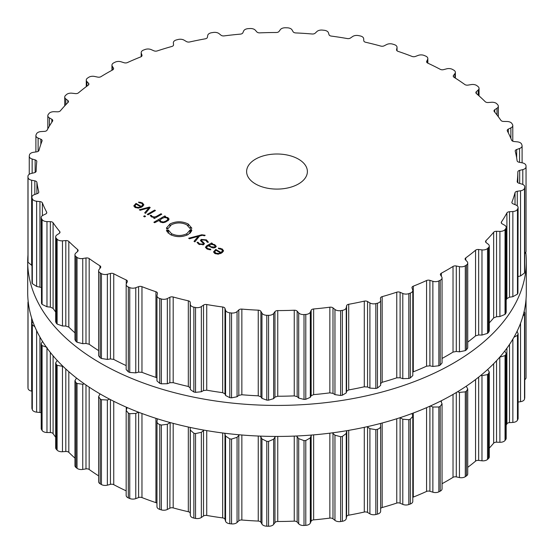 <?xml version="1.0" encoding="UTF-8"?>
<svg xmlns="http://www.w3.org/2000/svg" width="554" height="554" viewBox="0 0 554 554"><rect width="100%" height="100%" fill="white"/><g stroke="black" fill="none" stroke-linecap="round" stroke-linejoin="round"><path stroke-width="0.83" d="M27.7 292.505A249.3 143.929 0 0 0 277 436.441A249.3 143.929 0 0 0 526.3 292.505L526.3 261.495A249.3 143.929 0 0 0 525.815 252.541A249.3 143.929 0 0 1 526.3 261.495A249.3 143.929 0 0 1 277 405.424A249.3 143.929 0 0 1 27.7 261.495A249.3 143.929 0 0 0 277 405.424A249.3 143.929 0 0 0 526.3 261.495L526.3 292.505A249.3 143.929 0 0 1 277 436.441A249.3 143.929 0 0 1 27.7 292.505L27.7 261.495A249.3 143.929 0 0 1 27.956 255.006A249.3 143.929 0 0 0 27.7 261.495L27.7 292.505M412.799 497.326A3.04 1.752 180 0 1 413.284 497.09A240.831 139.04 0 0 0 420.008 494.327A240.831 139.04 0 0 0 426.566 491.433A3.04 1.752 180 0 1 429.904 491.266L432.868 492.194A5.318 3.068 0 0 0 438.865 491.834A249.189 143.867 0 0 0 439.544 491.502A249.189 143.867 0 0 0 440.215 491.163A5.318 3.068 0 0 0 442.05 488.843L442.05 403.831L440.846 400.992M442.05 483.704A240.831 139.04 0 0 0 447.293 480.768A240.831 139.04 0 0 0 453.027 477.34A3.04 1.752 180 0 1 456.288 476.89L459.453 477.555A5.318 3.068 0 0 0 465.291 476.682A249.189 143.867 0 0 0 465.879 476.295A249.189 143.867 0 0 0 466.454 475.907A5.318 3.068 0 0 0 467.728 473.912L467.728 388.95L466.233 386.214M467.728 467.347A240.831 139.04 0 0 0 470.768 465.021A240.831 139.04 0 0 0 475.554 461.136A3.04 1.752 180 0 1 478.663 460.409L481.973 460.796A5.318 3.068 0 0 0 487.513 459.425A249.189 143.867 0 0 0 487.991 458.996A249.189 143.867 0 0 0 488.462 458.56A5.318 3.068 0 0 0 489.272 456.932L489.272 372.018L487.686 369.456M489.272 448.131A240.831 139.04 0 0 0 489.923 447.424A240.831 139.04 0 0 0 493.649 443.172A3.04 1.752 180 0 1 496.536 442.189L499.902 442.286A5.318 3.068 0 0 0 505.033 440.458A249.189 143.867 0 0 0 505.393 439.98A249.189 143.867 0 0 0 505.747 439.509A5.318 3.068 0 0 0 506.183 438.29L506.183 353.41L504.749 351.049M506.183 425.16A240.831 139.04 0 0 0 506.903 423.852A3.04 1.752 180 0 1 509.507 422.626L512.859 422.432A5.318 3.068 0 0 0 517.464 420.181A249.189 143.867 0 0 0 517.692 419.69A249.189 143.867 0 0 0 517.928 419.191A5.318 3.068 0 0 0 518.101 418.409L518.101 333.55L516.986 331.486M518.101 402.052L520.545 401.692A5.318 3.068 0 0 0 524.52 399.074A249.189 143.867 0 0 0 524.617 398.561A249.189 143.867 0 0 0 524.714 398.049A5.318 3.068 0 0 0 524.749 397.717L524.749 312.872L524.146 311.376M524.749 379.698A5.318 3.068 0 0 0 526.044 377.69A5.318 3.068 0 0 0 526.044 377.586L526.044 299.035M27.956 387.108A5.318 3.068 0 0 0 27.956 387.211A5.318 3.068 0 0 0 27.956 387.315A249.189 143.867 0 0 0 27.991 387.835A249.189 143.867 0 0 0 28.025 388.347A5.318 3.068 0 0 0 31.64 391.131L31.903 391.179M32.79 321.452L31.903 323.287L31.903 408.132A5.318 3.068 0 0 0 31.994 408.693A249.189 143.867 0 0 0 32.16 409.198A249.189 143.867 0 0 0 32.326 409.704A5.318 3.068 0 0 0 36.626 412.148L39.943 412.481A3.04 1.752 180 0 1 41.211 412.799M42.513 341.375L41.211 343.612L41.211 428.477A5.318 3.068 0 0 0 41.502 429.482A249.189 143.867 0 0 0 41.799 429.966A249.189 143.867 0 0 0 42.09 430.451A5.318 3.068 0 0 0 46.972 432.501L50.345 432.549A3.04 1.752 180 0 1 53.094 433.657A240.831 139.04 0 0 0 55.67 437.258M57.207 360.432L55.67 362.898L55.67 447.798A5.318 3.068 0 0 0 56.273 449.218A249.189 143.867 0 0 0 56.688 449.675A249.189 143.867 0 0 0 57.11 450.132A5.318 3.068 0 0 0 62.464 451.732L65.808 451.489A3.04 1.752 180 0 1 68.814 452.348A240.831 139.04 0 0 0 73.086 456.427A240.831 139.04 0 0 0 74.949 458.116M76.521 378.057L74.949 380.716L74.949 465.651A5.318 3.068 0 0 0 75.974 467.465A249.189 143.867 0 0 0 76.507 467.881A249.189 143.867 0 0 0 77.034 468.296A5.318 3.068 0 0 0 82.747 469.418L85.988 468.892A3.04 1.752 180 0 1 89.18 469.48A240.831 139.04 0 0 0 94.457 473.144A240.831 139.04 0 0 0 98.626 475.872M100.004 393.866L98.626 396.664L98.626 481.655A5.318 3.068 0 0 0 100.17 483.815A249.189 143.867 0 0 0 100.8 484.182A249.189 143.867 0 0 0 101.43 484.542A5.318 3.068 0 0 0 107.365 485.166L110.44 484.362A3.04 1.752 180 0 1 113.75 484.674A240.831 139.04 0 0 0 119.913 487.839A240.831 139.04 0 0 0 126.167 490.844M127.164 407.543L126.167 410.396L126.167 495.435A5.318 3.068 0 0 0 128.313 497.901A249.189 143.867 0 0 0 129.027 498.205A249.189 143.867 0 0 0 129.747 498.51A5.318 3.068 0 0 0 135.772 498.614L138.604 497.554A3.04 1.752 180 0 1 141.963 497.575A240.831 139.04 0 0 0 148.874 500.179A240.831 139.04 0 0 0 155.93 502.644A3.04 1.752 180 0 1 156.962 503.212M157.004 506.314A5.318 3.068 0 0 0 156.962 506.695A5.318 3.068 0 0 0 159.774 509.403A249.189 143.867 0 0 0 160.563 509.645A249.189 143.867 0 0 0 161.352 509.888A5.318 3.068 0 0 0 167.336 509.465L169.87 508.177A3.04 1.752 180 0 1 173.187 507.914A240.831 139.04 0 0 0 180.694 509.895A240.831 139.04 0 0 0 188.312 511.723A3.04 1.752 180 0 1 190.23 513.309L190.32 515.255A5.318 3.068 0 0 0 193.858 518.073A249.189 143.867 0 0 0 194.696 518.246A249.189 143.867 0 0 0 195.541 518.412A5.318 3.068 0 0 0 201.351 517.484L203.519 515.996A3.04 1.752 180 0 1 206.732 515.442A240.831 139.04 0 0 0 214.668 516.757A240.831 139.04 0 0 0 222.673 517.907A3.04 1.752 180 0 1 224.979 519.313L225.568 521.231A5.318 3.068 0 0 0 229.799 523.717A249.189 143.867 0 0 0 230.672 523.807A249.189 143.867 0 0 0 231.551 523.904A5.318 3.068 0 0 0 237.057 522.484L238.816 520.822A3.04 1.752 180 0 1 241.856 520.005A240.831 139.04 0 0 0 250.034 520.621A240.831 139.04 0 0 0 258.254 521.072A3.04 1.752 180 0 1 260.892 522.263L261.966 524.105A5.318 3.068 0 0 0 266.793 526.196A249.189 143.867 0 0 0 267.686 526.217A249.189 143.867 0 0 0 268.572 526.238A5.318 3.068 0 0 0 273.655 524.361L274.964 522.567A3.04 1.752 180 0 1 277.755 521.494A240.831 139.04 0 0 0 286.002 521.397A240.831 139.04 0 0 0 294.243 521.134A3.04 1.752 180 0 1 297.166 522.09L298.703 523.821A5.318 3.068 0 0 0 304.014 525.469A249.189 143.867 0 0 0 304.901 525.414A249.189 143.867 0 0 0 305.787 525.358A5.318 3.068 0 0 0 310.323 523.066L311.154 521.176A3.04 1.752 180 0 1 313.64 519.874A240.831 139.04 0 0 0 321.77 519.07A240.831 139.04 0 0 0 329.852 518.101A3.04 1.752 180 0 1 332.989 518.793L334.955 520.372A5.318 3.068 0 0 0 340.634 521.549A249.189 143.867 0 0 0 341.493 521.418A249.189 143.867 0 0 0 342.351 521.279A5.318 3.068 0 0 0 346.25 518.627L346.589 516.688A3.04 1.752 180 0 1 348.708 515.185A240.831 139.04 0 0 0 356.541 513.69A240.831 139.04 0 0 0 364.283 512.041A3.04 1.752 180 0 1 367.558 512.45L369.913 513.842A5.318 3.068 0 0 0 375.827 514.521A249.189 143.867 0 0 0 376.651 514.313A249.189 143.867 0 0 0 377.461 514.105A5.318 3.068 0 0 0 380.64 511.3A5.318 3.068 0 0 0 380.633 511.148L380.633 426.331M380.64 508.524A3.04 1.752 180 0 1 382.17 507.533A240.831 139.04 0 0 0 389.531 505.38A240.831 139.04 0 0 0 396.761 503.08A3.04 1.752 180 0 1 400.106 503.205L402.793 504.382A5.318 3.068 0 0 0 408.817 504.542A249.189 143.867 0 0 0 409.572 504.265A249.189 143.867 0 0 0 410.327 503.995A5.318 3.068 0 0 0 412.799 501.398L412.799 416.324L412.051 413.492M440.215 491.163L440.215 406.324A249.189 143.867 180 0 1 439.544 406.664A249.189 143.867 180 0 1 438.865 406.996L432.868 407.031L430.361 405.985M440.215 406.324L442.05 403.831M459.453 477.555L459.453 392.391L457.493 391.789M459.453 392.391L465.291 391.844A249.189 143.867 180 0 0 465.879 391.456A249.189 143.867 180 0 0 466.454 391.069L467.728 388.95M410.327 503.995L410.327 419.156L412.799 416.324M410.327 419.156A249.189 143.867 180 0 1 409.572 419.426A249.189 143.867 180 0 1 408.817 419.703L402.793 419.219L400.03 417.695M377.461 514.105L377.461 429.267C379.656 428.567 380.716 427.466 380.633 425.978L380.473 423.457M481.973 460.796L481.973 375.626L480.817 375.39M481.973 375.626L487.513 374.594A249.189 143.867 180 0 0 487.991 374.158A249.189 143.867 180 0 0 488.462 373.721L489.272 372.018M380.64 511.3L380.633 425.978M377.461 429.267A249.189 143.867 180 0 1 376.651 429.475A249.189 143.867 180 0 1 375.827 429.682L369.913 428.678L367.108 426.712M346.589 516.688L346.776 430.687M499.902 442.286L499.784 357.101M346.589 431.22L346.25 433.457L342.351 436.441A249.189 143.867 180 0 1 341.493 436.58A249.189 143.867 180 0 1 340.634 436.711L334.955 435.209L332.317 432.854M499.902 357.115L505.033 355.62A249.189 143.867 180 0 0 505.393 355.142A249.189 143.867 180 0 0 505.747 354.671L506.183 353.41M311.154 521.176L311.154 435.707L311.611 435.049M311.154 435.707L310.323 437.895L305.787 440.52A249.189 143.867 180 0 1 304.901 440.575A249.189 143.867 180 0 1 304.014 440.631L298.703 438.65L296.459 435.998M513.96 337.234L517.464 335.343A249.189 143.867 180 0 0 517.692 334.851A249.189 143.867 180 0 0 517.928 334.353L518.101 333.55M274.964 522.567L274.964 437.092L275.622 436.434M274.964 437.092L273.655 439.19L268.572 441.399A249.189 143.867 180 0 1 267.686 441.379A249.189 143.867 180 0 1 266.793 441.358L261.966 438.941L260.325 436.116M522.969 315.953L524.52 314.236A249.189 143.867 180 0 0 524.617 313.723A249.189 143.867 180 0 0 524.714 313.211L524.749 312.872M238.816 520.822L238.816 435.354L239.529 434.807M238.816 435.354L237.057 437.321L231.551 439.066A249.189 143.867 180 0 1 230.672 438.969A249.189 143.867 180 0 1 229.799 438.879L225.568 436.067L224.661 433.235M203.519 515.996L203.519 430.52L204.101 430.146M203.519 430.52L201.351 432.321L195.541 433.574A249.189 143.867 180 0 1 194.696 433.408A249.189 143.867 180 0 1 193.858 433.235L190.32 430.091L190.154 427.425M169.87 508.177L170.154 422.55M169.87 422.709L167.336 424.302L161.352 425.05A249.189 143.867 180 0 1 160.563 424.807A249.189 143.867 180 0 1 159.774 424.565C157.675 423.768 156.754 422.633 157.004 421.151L156.962 506.695M157.004 421.151L157.433 418.803M138.445 412.162L135.772 413.45L129.747 413.672A249.189 143.867 180 0 1 129.027 413.367A249.189 143.867 180 0 1 128.313 413.062L126.167 410.396M109.63 399.185L107.365 399.995L101.43 399.704A249.189 143.867 180 0 1 100.8 399.344A249.189 143.867 180 0 1 100.17 398.977L98.626 396.664M84.333 383.846L82.747 384.254L77.034 383.458A249.189 143.867 180 0 1 76.507 383.043A249.189 143.867 180 0 1 75.974 382.627L74.949 380.716M63.121 366.457L57.11 365.294A249.189 143.867 180 0 1 56.688 364.837A249.189 143.867 180 0 1 56.273 364.38L55.67 362.898M42.09 430.451L42.09 345.613L46.972 347.33M42.09 345.613A249.189 143.867 180 0 1 41.799 345.128A249.189 143.867 180 0 1 41.502 344.643L41.211 343.612M32.326 409.704L32.326 324.866L34.86 326.763M32.326 324.866A249.189 143.867 180 0 1 32.16 324.36A249.189 143.867 180 0 1 31.994 323.855L31.903 323.287M28.025 388.347L28.025 303.509L28.6 304.735M28.025 303.509A249.189 143.867 180 0 1 27.991 302.996A249.189 143.867 180 0 1 27.956 302.477L27.956 387.211M28.185 301.459L27.956 302.373M255.512 183.956A30.387 17.548 180 0 1 246.613 171.546A30.387 17.548 180 0 1 277 154.005A30.387 17.548 180 0 1 307.387 171.546A30.387 17.548 180 0 1 288.627 187.758A30.387 17.548 180 0 1 255.512 183.956M439.544 280.594A249.189 143.867 0 0 0 440.215 280.255A5.318 3.068 0 0 0 442.05 277.935A5.318 3.068 0 0 0 441.732 276.889L440.575 275.061A3.04 1.752 180 0 1 440.395 274.459A3.04 1.752 180 0 1 441.358 273.177A240.831 139.04 0 0 0 447.293 269.867A240.831 139.04 0 0 0 453.027 266.439A3.04 1.752 180 0 1 456.288 265.989L459.453 266.654A5.318 3.068 0 0 0 465.291 265.781A249.189 143.867 0 0 0 465.879 265.387A249.189 143.867 0 0 0 466.454 264.999A5.318 3.068 0 0 0 467.728 263.005A5.318 3.068 0 0 0 467.084 261.536L465.471 259.826A3.04 1.752 180 0 1 465.097 258.988A3.04 1.752 180 0 1 465.755 257.901A240.831 139.04 0 0 0 470.768 254.113A240.831 139.04 0 0 0 475.554 250.235A3.04 1.752 180 0 1 478.663 249.508L481.973 249.889A5.318 3.068 0 0 0 487.513 248.524A249.189 143.867 0 0 0 487.991 248.088A249.189 143.867 0 0 0 488.462 247.652A5.318 3.068 0 0 0 489.272 246.031A5.318 3.068 0 0 0 488.192 244.176L486.156 242.624A3.04 1.752 180 0 1 485.539 241.565A3.04 1.752 180 0 1 485.941 240.692A240.831 139.04 0 0 0 489.923 236.516A240.831 139.04 0 0 0 493.649 232.264A3.04 1.752 180 0 1 496.536 231.281L499.902 231.378A5.318 3.068 0 0 0 505.033 229.55A249.189 143.867 0 0 0 505.393 229.079A249.189 143.867 0 0 0 505.747 228.608A5.318 3.068 0 0 0 506.183 227.389A5.318 3.068 0 0 0 504.583 225.194L502.166 223.83A3.04 1.752 180 0 1 501.252 222.576A3.04 1.752 180 0 1 501.453 221.939A240.831 139.04 0 0 0 504.313 217.473A240.831 139.04 0 0 0 506.903 212.944A3.04 1.752 180 0 1 509.507 211.725L512.859 211.531A5.318 3.068 0 0 0 517.464 209.28A249.189 143.867 0 0 0 517.692 208.782A249.189 143.867 0 0 0 517.928 208.283A5.318 3.068 0 0 0 518.101 207.501A5.318 3.068 0 0 0 515.885 205.008L513.149 203.872A3.04 1.752 180 0 1 511.882 202.445A3.04 1.752 180 0 1 511.958 202.065A240.831 139.04 0 0 0 513.627 197.397A240.831 139.04 0 0 0 515.026 192.702A3.04 1.752 180 0 1 517.277 191.268L520.545 190.791A5.318 3.068 0 0 0 524.52 188.166A249.189 143.867 0 0 0 524.617 187.654A249.189 143.867 0 0 0 524.714 187.141A5.318 3.068 0 0 0 524.749 186.809A5.318 3.068 0 0 0 521.854 184.08L518.856 183.194A3.04 1.752 180 0 1 517.201 181.629A3.04 1.752 180 0 1 517.214 181.504A240.831 139.04 0 0 0 517.658 176.747A240.831 139.04 0 0 0 517.831 171.982A3.04 1.752 180 0 1 519.687 170.369L522.796 169.614A5.318 3.068 0 0 0 526.044 166.789A5.318 3.068 0 0 0 526.044 166.685A249.189 143.867 0 0 0 526.009 166.165A249.189 143.867 0 0 0 525.975 165.653A5.318 3.068 0 0 0 522.36 162.869L519.16 162.253A3.04 1.752 180 0 1 517.097 160.722A240.831 139.04 0 0 0 516.314 155.979A240.831 139.04 0 0 0 515.248 151.256A3.04 1.752 180 0 1 515.22 151A3.04 1.752 180 0 1 516.674 149.504L519.548 148.486A5.318 3.068 0 0 0 522.097 145.868A5.318 3.068 0 0 0 522.006 145.307A249.189 143.867 0 0 0 521.84 144.802A249.189 143.867 0 0 0 521.674 144.296A5.318 3.068 0 0 0 517.374 141.852L514.057 141.519A3.04 1.752 180 0 1 511.619 140.183A240.831 139.04 0 0 0 509.625 135.564A240.831 139.04 0 0 0 507.353 130.979A3.04 1.752 180 0 1 507.222 130.467A3.04 1.752 180 0 1 508.302 129.124L510.885 127.87A5.318 3.068 0 0 0 512.789 125.523A5.318 3.068 0 0 0 512.498 124.518A249.189 143.867 0 0 0 512.201 124.034A249.189 143.867 0 0 0 511.91 123.549A5.318 3.068 0 0 0 507.028 121.499L503.655 121.451A3.04 1.752 180 0 1 500.906 120.343A240.831 139.04 0 0 0 497.734 115.945A240.831 139.04 0 0 0 494.306 111.61A3.04 1.752 180 0 1 494.009 110.855A3.04 1.752 180 0 1 494.77 109.699L497 108.238A5.318 3.068 0 0 0 498.33 106.202A5.318 3.068 0 0 0 497.727 104.782A249.189 143.867 0 0 0 497.312 104.325A249.189 143.867 0 0 0 496.89 103.868A5.318 3.068 0 0 0 491.536 102.268L488.192 102.511A3.04 1.752 180 0 1 485.186 101.652A240.831 139.04 0 0 0 480.914 97.573A240.831 139.04 0 0 0 476.405 93.584A3.04 1.752 180 0 1 475.886 92.601A3.04 1.752 180 0 1 476.371 91.645L478.199 90.011A5.318 3.068 0 0 0 479.051 88.349A5.318 3.068 0 0 0 478.026 86.535A249.189 143.867 0 0 0 477.493 86.119A249.189 143.867 0 0 0 476.966 85.704A5.318 3.068 0 0 0 471.253 84.582L468.012 85.108A3.04 1.752 180 0 1 464.82 84.52A240.831 139.04 0 0 0 459.543 80.856A240.831 139.04 0 0 0 454.051 77.297A3.04 1.752 180 0 1 453.248 76.106A3.04 1.752 180 0 1 453.518 75.386L454.903 73.613A5.318 3.068 0 0 0 455.374 72.345A5.318 3.068 0 0 0 453.83 70.185A249.189 143.867 0 0 0 453.2 69.818A249.189 143.867 0 0 0 452.57 69.458A5.318 3.068 0 0 0 446.635 68.835L443.56 69.638A3.04 1.752 180 0 1 440.25 69.326A240.831 139.04 0 0 0 434.087 66.161A240.831 139.04 0 0 0 427.743 63.114A3.04 1.752 180 0 1 426.608 61.743A3.04 1.752 180 0 1 426.719 61.272L427.633 59.396A5.318 3.068 0 0 0 427.833 58.565A5.318 3.068 0 0 0 425.687 56.099A249.189 143.867 0 0 0 424.973 55.795A249.189 143.867 0 0 0 424.253 55.49A5.318 3.068 0 0 0 418.228 55.386L415.396 56.446A3.04 1.752 180 0 1 412.038 56.425A240.831 139.04 0 0 0 405.126 53.821A240.831 139.04 0 0 0 398.07 51.356A3.04 1.752 180 0 1 396.553 49.839A3.04 1.752 180 0 1 396.581 49.618L396.996 47.686A5.318 3.068 0 0 0 397.038 47.305A5.318 3.068 0 0 0 394.226 44.597A249.189 143.867 0 0 0 393.437 44.355A249.189 143.867 0 0 0 392.647 44.112A5.318 3.068 0 0 0 386.664 44.535L384.13 45.823A3.04 1.752 180 0 1 380.813 46.086A240.831 139.04 0 0 0 373.306 44.105A240.831 139.04 0 0 0 365.688 42.277A3.04 1.752 180 0 1 363.77 40.691L363.68 38.745A5.318 3.068 0 0 0 360.142 35.927A249.189 143.867 0 0 0 359.304 35.754A249.189 143.867 0 0 0 358.459 35.588A5.318 3.068 0 0 0 352.649 36.516L350.481 38.004A3.04 1.752 180 0 1 347.268 38.558A240.831 139.04 0 0 0 339.332 37.243A240.831 139.04 0 0 0 331.327 36.093A3.04 1.752 180 0 1 329.021 34.687L328.432 32.769A5.318 3.068 0 0 0 324.201 30.283A249.189 143.867 0 0 0 323.328 30.193A249.189 143.867 0 0 0 322.449 30.096A5.318 3.068 0 0 0 316.943 31.516L315.184 33.178A3.04 1.752 180 0 1 312.144 33.995A240.831 139.04 0 0 0 303.966 33.379A240.831 139.04 0 0 0 295.746 32.928A3.04 1.752 180 0 1 293.108 31.737L292.034 29.895A5.318 3.068 0 0 0 287.207 27.804A249.189 143.867 0 0 0 286.314 27.783A249.189 143.867 0 0 0 285.428 27.762A5.318 3.068 0 0 0 280.345 29.639L279.036 31.433A3.04 1.752 180 0 1 276.245 32.506A240.831 139.04 0 0 0 267.998 32.603A240.831 139.04 0 0 0 259.757 32.866A3.04 1.752 180 0 1 256.834 31.91L255.297 30.179A5.318 3.068 0 0 0 249.986 28.531A249.189 143.867 0 0 0 249.099 28.586A249.189 143.867 0 0 0 248.213 28.642A5.318 3.068 0 0 0 243.677 30.934L242.846 32.825A3.04 1.752 180 0 1 240.36 34.126A240.831 139.04 0 0 0 232.23 34.93A240.831 139.04 0 0 0 224.148 35.899A3.04 1.752 180 0 1 221.011 35.207L219.045 33.628A5.318 3.068 0 0 0 213.366 32.451A249.189 143.867 0 0 0 212.507 32.582A249.189 143.867 0 0 0 211.649 32.721A5.318 3.068 0 0 0 207.75 35.373L207.411 37.312A3.04 1.752 180 0 1 205.292 38.815A240.831 139.04 0 0 0 197.459 40.31A240.831 139.04 0 0 0 189.717 41.959A3.04 1.752 180 0 1 186.442 41.55L184.087 40.158A5.318 3.068 0 0 0 178.173 39.479A249.189 143.867 0 0 0 177.349 39.687A249.189 143.867 0 0 0 176.539 39.895A5.318 3.068 0 0 0 173.36 42.7A5.318 3.068 0 0 0 173.367 42.852L173.541 44.798A3.04 1.752 180 0 1 173.541 44.888A3.04 1.752 180 0 1 171.83 46.467A240.831 139.04 0 0 0 164.469 48.62A240.831 139.04 0 0 0 157.239 50.92A3.04 1.752 180 0 1 153.894 50.795L151.207 49.618A5.318 3.068 0 0 0 145.183 49.458A249.189 143.867 0 0 0 144.428 49.735A249.189 143.867 0 0 0 143.673 50.005A5.318 3.068 0 0 0 141.201 52.602A5.318 3.068 0 0 0 141.305 53.212L141.969 55.116A3.04 1.752 180 0 1 142.032 55.469A3.04 1.752 180 0 1 140.716 56.91A240.831 139.04 0 0 0 133.992 59.673A240.831 139.04 0 0 0 127.434 62.567A3.04 1.752 180 0 1 124.096 62.734L121.132 61.806A5.318 3.068 0 0 0 115.135 62.166A249.189 143.867 0 0 0 114.456 62.498A249.189 143.867 0 0 0 113.785 62.837A5.318 3.068 0 0 0 111.95 65.157A5.318 3.068 0 0 0 112.268 66.21L113.425 68.038A3.04 1.752 180 0 1 113.605 68.641A3.04 1.752 180 0 1 112.642 69.922A240.831 139.04 0 0 0 106.707 73.232A240.831 139.04 0 0 0 100.973 76.66A3.04 1.752 180 0 1 97.712 77.11L94.547 76.445A5.318 3.068 0 0 0 88.709 77.318A249.189 143.867 0 0 0 88.121 77.705A249.189 143.867 0 0 0 87.546 78.093A5.318 3.068 0 0 0 86.272 80.088A5.318 3.068 0 0 0 86.916 81.556L88.529 83.266A3.04 1.752 180 0 1 88.903 84.111A3.04 1.752 180 0 1 88.245 85.198A240.831 139.04 0 0 0 83.232 88.979A240.831 139.04 0 0 0 78.446 92.864A3.04 1.752 180 0 1 75.337 93.591L72.027 93.204A5.318 3.068 0 0 0 66.487 94.575A249.189 143.867 0 0 0 66.009 95.004A249.189 143.867 0 0 0 65.538 95.44A5.318 3.068 0 0 0 64.728 97.068A5.318 3.068 0 0 0 65.808 98.924L67.844 100.475A3.04 1.752 180 0 1 68.461 101.534A3.04 1.752 180 0 1 68.059 102.407A240.831 139.04 0 0 0 64.077 106.576A240.831 139.04 0 0 0 60.351 110.828A3.04 1.752 180 0 1 57.464 111.811L54.098 111.714A5.318 3.068 0 0 0 48.967 113.542A249.189 143.867 0 0 0 48.607 114.02A249.189 143.867 0 0 0 48.253 114.491A5.318 3.068 0 0 0 47.817 115.71A5.318 3.068 0 0 0 49.417 117.905L51.834 119.262A3.04 1.752 180 0 1 52.748 120.523A3.04 1.752 180 0 1 52.547 121.153A240.831 139.04 0 0 0 49.687 125.626A240.831 139.04 0 0 0 47.097 130.148A3.04 1.752 180 0 1 44.493 131.374L41.141 131.568A5.318 3.068 0 0 0 36.536 133.819A249.189 143.867 0 0 0 36.308 134.31A249.189 143.867 0 0 0 36.072 134.809A5.318 3.068 0 0 0 35.899 135.591A5.318 3.068 0 0 0 38.115 138.084L40.851 139.22A3.04 1.752 180 0 1 42.118 140.647A3.04 1.752 180 0 1 42.042 141.035A240.831 139.04 0 0 0 40.373 145.695A240.831 139.04 0 0 0 38.974 150.397A3.04 1.752 180 0 1 36.723 151.831L33.455 152.308A5.318 3.068 0 0 0 29.48 154.926A249.189 143.867 0 0 0 29.383 155.439A249.189 143.867 0 0 0 29.286 155.951A5.318 3.068 0 0 0 29.251 156.283A5.318 3.068 0 0 0 32.146 159.019L35.144 159.905A3.04 1.752 180 0 1 36.799 161.463A3.04 1.752 180 0 1 36.786 161.595A240.831 139.04 0 0 0 36.342 166.352A240.831 139.04 0 0 0 36.169 171.11A3.04 1.752 180 0 1 34.313 172.723L31.204 173.478A5.318 3.068 0 0 0 27.956 176.31A5.318 3.068 0 0 0 27.956 176.414A249.189 143.867 0 0 0 27.991 176.927A249.189 143.867 0 0 0 28.025 177.439A5.318 3.068 0 0 0 31.64 180.223L34.84 180.846A3.04 1.752 180 0 1 36.903 182.37A240.831 139.04 0 0 0 37.686 187.113A240.831 139.04 0 0 0 38.752 191.843A3.04 1.752 180 0 1 38.78 192.099A3.04 1.752 180 0 1 37.326 193.595L34.452 194.606A5.318 3.068 0 0 0 31.903 197.231A5.318 3.068 0 0 0 31.994 197.792A249.189 143.867 0 0 0 32.16 198.297A249.189 143.867 0 0 0 32.326 198.803A5.318 3.068 0 0 0 36.626 201.241L39.943 201.58A3.04 1.752 180 0 1 42.381 202.909A240.831 139.04 0 0 0 44.375 207.535A240.831 139.04 0 0 0 46.647 212.113A3.04 1.752 180 0 1 46.778 212.625A3.04 1.752 180 0 1 45.698 213.969L43.115 215.222A5.318 3.068 0 0 0 41.211 217.577A5.318 3.068 0 0 0 41.502 218.581A249.189 143.867 0 0 0 41.799 219.065A249.189 143.867 0 0 0 42.09 219.55A5.318 3.068 0 0 0 46.972 221.593L50.345 221.642A3.04 1.752 180 0 1 53.094 222.75A240.831 139.04 0 0 0 56.266 227.147A240.831 139.04 0 0 0 59.694 231.482A3.04 1.752 180 0 1 59.991 232.237A3.04 1.752 180 0 1 59.23 233.4L57 234.861A5.318 3.068 0 0 0 55.67 236.89A5.318 3.068 0 0 0 56.273 238.317A249.189 143.867 0 0 0 56.688 238.774A249.189 143.867 0 0 0 57.11 239.224A5.318 3.068 0 0 0 62.464 240.831L65.808 240.588A3.04 1.752 180 0 1 68.814 241.447A240.831 139.04 0 0 0 73.086 245.526A240.831 139.04 0 0 0 77.595 249.515A3.04 1.752 180 0 1 78.114 250.498A3.04 1.752 180 0 1 77.629 251.447L75.801 253.081A5.318 3.068 0 0 0 74.949 254.75A5.318 3.068 0 0 0 75.974 256.564A249.189 143.867 0 0 0 76.507 256.98A249.189 143.867 0 0 0 77.034 257.395A5.318 3.068 0 0 0 82.747 258.517L85.988 257.991A3.04 1.752 180 0 1 89.18 258.579A240.831 139.04 0 0 0 94.457 262.243A240.831 139.04 0 0 0 99.949 265.802A3.04 1.752 180 0 1 100.752 266.986A3.04 1.752 180 0 1 100.482 267.714L99.097 269.486A5.318 3.068 0 0 0 98.626 270.747A5.318 3.068 0 0 0 100.17 272.914A249.189 143.867 0 0 0 100.8 273.274A249.189 143.867 0 0 0 101.43 273.641A5.318 3.068 0 0 0 107.365 274.258L110.44 273.461A3.04 1.752 180 0 1 113.75 273.766A240.831 139.04 0 0 0 119.913 276.938A240.831 139.04 0 0 0 126.257 279.985A3.04 1.752 180 0 1 127.392 281.349A3.04 1.752 180 0 1 127.282 281.827L126.367 283.703A5.318 3.068 0 0 0 126.167 284.534A5.318 3.068 0 0 0 128.313 286.993A249.189 143.867 0 0 0 129.027 287.304A249.189 143.867 0 0 0 129.747 287.609A5.318 3.068 0 0 0 135.772 287.706L138.604 286.653A3.04 1.752 180 0 1 141.963 286.674A240.831 139.04 0 0 0 148.874 289.278A240.831 139.04 0 0 0 155.93 291.743A3.04 1.752 180 0 1 157.447 293.26A3.04 1.752 180 0 1 157.419 293.475L157.004 295.407A5.318 3.068 0 0 0 156.962 295.794A5.318 3.068 0 0 0 159.774 298.502A249.189 143.867 0 0 0 160.563 298.744A249.189 143.867 0 0 0 161.352 298.98A5.318 3.068 0 0 0 167.336 298.564L169.87 297.276A3.04 1.752 180 0 1 173.187 297.006A240.831 139.04 0 0 0 180.694 298.987A240.831 139.04 0 0 0 188.312 300.815A3.04 1.752 180 0 1 190.23 302.408L190.32 304.354A5.318 3.068 0 0 0 193.858 307.172A249.189 143.867 0 0 0 194.696 307.338A249.189 143.867 0 0 0 195.541 307.512A5.318 3.068 0 0 0 201.351 306.584L203.519 305.088A3.04 1.752 180 0 1 206.732 304.541A240.831 139.04 0 0 0 214.668 305.85A240.831 139.04 0 0 0 222.673 307.006A3.04 1.752 180 0 1 224.979 308.412L225.568 310.33A5.318 3.068 0 0 0 229.799 312.809A249.189 143.867 0 0 0 230.672 312.906A249.189 143.867 0 0 0 231.551 313.003A5.318 3.068 0 0 0 237.057 311.583L238.816 309.921A3.04 1.752 180 0 1 241.856 309.097A240.831 139.04 0 0 0 250.034 309.714A240.831 139.04 0 0 0 258.254 310.171A3.04 1.752 180 0 1 260.892 311.355L261.966 313.204A5.318 3.068 0 0 0 266.793 315.295A249.189 143.867 0 0 0 267.686 315.316A249.189 143.867 0 0 0 268.572 315.33A5.318 3.068 0 0 0 273.655 313.453L274.964 311.66A3.04 1.752 180 0 1 277.755 310.586A240.831 139.04 0 0 0 286.002 310.489A240.831 139.04 0 0 0 294.243 310.233A3.04 1.752 180 0 1 297.166 311.182L298.703 312.913A5.318 3.068 0 0 0 304.014 314.568A249.189 143.867 0 0 0 304.901 314.513A249.189 143.867 0 0 0 305.787 314.45A5.318 3.068 0 0 0 310.323 312.158L311.154 310.275A3.04 1.752 180 0 1 313.64 308.973A240.831 139.04 0 0 0 321.77 308.163A240.831 139.04 0 0 0 329.852 307.2A3.04 1.752 180 0 1 332.989 307.886L334.955 309.471A5.318 3.068 0 0 0 340.634 310.642A249.189 143.867 0 0 0 341.493 310.51A249.189 143.867 0 0 0 342.351 310.378A5.318 3.068 0 0 0 346.25 307.719L346.589 305.78A3.04 1.752 180 0 1 348.708 304.284A240.831 139.04 0 0 0 356.541 302.789A240.831 139.04 0 0 0 364.283 301.134A3.04 1.752 180 0 1 367.558 301.549L369.913 302.941A5.318 3.068 0 0 0 375.827 303.613A249.189 143.867 0 0 0 376.651 303.412A249.189 143.867 0 0 0 377.461 303.204A5.318 3.068 0 0 0 380.64 300.393A5.318 3.068 0 0 0 380.633 300.24L380.459 298.294A3.04 1.752 180 0 1 380.459 298.211A3.04 1.752 180 0 1 382.17 296.632A240.831 139.04 0 0 0 389.531 294.479A240.831 139.04 0 0 0 396.761 292.18A3.04 1.752 180 0 1 400.106 292.304L402.793 293.475A5.318 3.068 0 0 0 408.817 293.634A249.189 143.867 0 0 0 409.572 293.364A249.189 143.867 0 0 0 410.327 293.087A5.318 3.068 0 0 0 412.799 290.497A5.318 3.068 0 0 0 412.695 289.887L412.031 287.976A3.04 1.752 180 0 1 411.968 287.63A3.04 1.752 180 0 1 413.284 286.183A240.831 139.04 0 0 0 420.008 283.419A240.831 139.04 0 0 0 426.566 280.525A3.04 1.752 180 0 1 429.904 280.359L432.868 281.293A5.318 3.068 0 0 0 438.865 280.926A249.189 143.867 0 0 0 439.544 280.594M133.833 206.012L135.093 207.438L138.285 208.138L141.872 206.974L143.888 204.876L142.489 202.951L138.659 202.051L138.784 202.66L141.741 203.332L142.814 204.814L141.249 206.42L136.062 203.429L133.819 205.818M142.828 206.344L142.828 204.661L142.814 206.351M145.536 213.366L150.21 207.515L149.435 207.071L139.303 209.765L140.176 210.271L148.901 207.826L144.67 212.861L145.536 213.366M147.26 214.356L148.05 214.814L155.445 210.541L154.656 210.084L147.26 214.356M143.631 216.344L144.608 216.905L145.577 216.351L144.601 215.783L143.631 216.344M152.198 216.517L151.367 215.368L150.231 215.361L151.318 216.808L154.58 217.452L153.597 218.02L154.386 218.477L161.789 214.204L160.999 213.747L156.436 216.379L154.351 216.981L152.198 216.517L152.198 217.203M159.137 220.838L159.137 220.118L160.307 222.002L162.779 222.68L164.967 222.306L168.423 220.312L169.081 219.045L167.897 217.618L164.635 216.939L165.584 216.392L164.794 215.935L153.86 222.251L154.649 222.708L159.081 220.499M166.782 228.92L166.92 228.179L166.38 228.13L169.988 223.941C176.061 221.074 182.134 221.088 188.187 223.989L191.878 228.248L191.345 228.283L191.116 227.549L190.257 227.666L190.458 228.352L189.918 228.393L186.795 224.792C181.67 222.341 176.532 222.327 171.394 224.751L168.354 228.296L167.807 228.255L167.675 228.941L166.782 228.92M171.463 233.643C176.588 236.094 181.726 236.108 186.871 233.684L189.918 230.139L190.451 230.187L190.583 229.494L191.469 229.515L191.338 230.256L191.878 230.305L188.277 234.501C182.197 237.361 176.13 237.347 170.064 234.453L166.38 230.194L166.913 230.152L167.135 230.893L168 230.769L167.8 230.083L168.333 230.042L171.463 233.643L171.463 235.152M204.841 235.194L201.732 234.778L188.651 238.255L189.523 238.76L198.249 236.316L194.018 241.357L194.883 241.856L199.558 236.011L202.369 235.284L204.481 235.782L205.167 235.381L204.841 235.194L204.841 235.568M206.455 239.882L201.268 239.425L200.416 240.45L203.415 243.518L202.889 244.155L199.558 243.878L198.097 242.306L197.044 242.306L198.879 244.272L203.664 244.605L204.468 243.594L201.497 240.519L202.037 239.868L205.79 240.298L207.334 242.237L208.415 242.237L206.455 239.882L206.455 240.741M216.289 246.412L214.758 244.681L211.656 243.843L212.39 243.421L211.6 242.964L206.531 245.886L205.437 247.326L207.009 248.961L210.776 249.826L210.693 249.21L207.695 248.559L206.517 247.306L207.404 246.301L208.228 245.817L213.124 247.998L215.388 247.486L216.289 246.378M213.574 252.042L214.827 253.476L218.02 254.175L221.614 253.012L223.622 250.914L222.23 248.988L218.401 248.088L218.525 248.698L221.475 249.369L222.556 250.851L220.991 252.465L215.797 249.459L213.56 251.855M222.569 250.699L222.556 252.389L222.569 250.699M442.05 277.935L442.05 362.953L440.215 365.093A249.189 143.867 180 0 1 439.544 365.432A249.189 143.867 180 0 1 438.865 365.765L438.865 280.926M412.799 372.066L413.284 371.838A240.831 139.04 180 0 0 420.008 369.075A240.831 139.04 180 0 0 426.566 366.18L429.904 365.834L432.868 366.457L438.865 365.765M467.728 263.005L467.728 347.967L466.454 349.837A249.189 143.867 180 0 1 465.879 350.225A249.189 143.867 180 0 1 465.291 350.62L459.453 351.818L456.288 351.458L453.027 352.095A240.831 139.04 180 0 1 447.293 355.516A240.831 139.04 180 0 1 442.05 358.452M380.459 383.77L382.17 382.281A240.831 139.04 180 0 0 389.531 380.127A240.831 139.04 180 0 0 396.761 377.828L400.106 377.773L402.793 378.645L408.817 378.472A249.189 143.867 180 0 0 409.572 378.202A249.189 143.867 180 0 0 410.327 377.925L412.799 375.57L412.799 290.497M489.272 246.031L489.272 330.946L488.462 332.49A249.189 143.867 180 0 1 487.991 332.926A249.189 143.867 180 0 1 487.513 333.363L481.973 335.059L478.663 334.976L475.554 335.883A240.831 139.04 180 0 1 470.768 339.768A240.831 139.04 180 0 1 467.728 342.095M156.962 295.794L156.962 380.903L159.774 383.34A249.189 143.867 180 0 0 160.563 383.583A249.189 143.867 180 0 0 161.352 383.818L167.336 383.728L169.87 382.745L173.187 382.662A240.831 139.04 180 0 0 180.694 384.642A240.831 139.04 180 0 0 188.312 386.47L190.23 387.876L190.32 389.517L193.858 392.01A249.189 143.867 180 0 0 194.696 392.177A249.189 143.867 180 0 0 195.541 392.35L201.351 391.747L203.519 390.563L206.732 390.189A240.831 139.04 180 0 0 214.668 391.505A240.831 139.04 180 0 0 222.673 392.661L224.979 393.88L225.568 395.494L229.799 397.647A249.189 143.867 180 0 0 230.672 397.744A249.189 143.867 180 0 0 231.551 397.841L237.057 396.747L238.816 395.39L241.856 394.753A240.831 139.04 180 0 0 250.034 395.369A240.831 139.04 180 0 0 258.254 395.819L260.892 396.83L261.966 398.368L266.793 400.133A249.189 143.867 180 0 0 267.686 400.154A249.189 143.867 180 0 0 268.572 400.168L273.655 398.624L274.964 397.135L277.755 396.242A240.831 139.04 180 0 0 286.002 396.145A240.831 139.04 180 0 0 294.243 395.888L297.166 396.65L298.703 398.084L304.014 399.406A249.189 143.867 180 0 0 304.901 399.351A249.189 143.867 180 0 0 305.787 399.289L310.323 397.329L311.154 395.743L313.64 394.621A240.831 139.04 180 0 0 321.77 393.818A240.831 139.04 180 0 0 329.852 392.855L332.989 393.361L334.955 394.635L340.634 395.48A249.189 143.867 180 0 0 341.493 395.348A249.189 143.867 180 0 0 342.351 395.217L346.25 392.89L346.589 391.256L348.708 389.933A240.831 139.04 180 0 0 356.541 388.437A240.831 139.04 180 0 0 364.283 386.789L367.558 387.017L369.913 388.105L375.827 388.451A249.189 143.867 180 0 0 376.651 388.25A249.189 143.867 180 0 0 377.461 388.042L380.633 385.404L380.633 300.545M380.64 300.393L380.633 385.404M506.183 227.389L506.183 312.269L505.747 313.446A249.189 143.867 180 0 1 505.393 313.917A249.189 143.867 180 0 1 505.033 314.388L499.902 316.542L496.536 316.75L493.649 317.92A240.831 139.04 180 0 1 489.923 322.172A240.831 139.04 180 0 1 489.272 322.878M518.101 207.501L517.928 293.121A249.189 143.867 180 0 1 517.692 293.62A249.189 143.867 180 0 1 517.464 294.119L512.859 296.695L509.507 297.193L506.903 298.599A240.831 139.04 180 0 1 506.183 299.908M518.101 276.543L520.545 275.954L524.52 273.004L524.52 188.166M524.749 186.809L524.714 271.979A249.189 143.867 180 0 1 524.617 272.492A249.189 143.867 180 0 1 524.52 273.004M524.749 253.774L526.044 251.627L526.044 166.893M126.167 284.534L126.167 369.573L128.313 371.831A249.189 143.867 180 0 0 129.027 372.143A249.189 143.867 180 0 0 129.747 372.447L135.772 372.877L138.604 372.122L141.963 372.33A240.831 139.04 180 0 0 148.874 374.933A240.831 139.04 180 0 0 155.93 377.399L156.962 377.932M126.167 365.592A240.831 139.04 180 0 1 119.913 362.593A240.831 139.04 180 0 1 113.75 359.421L113.75 273.766M98.626 270.747L98.626 355.737L100.17 357.752A249.189 143.867 180 0 0 100.8 358.113A249.189 143.867 180 0 0 101.43 358.48L107.365 359.428L110.44 358.93L113.75 359.421M98.626 350.62A240.831 139.04 180 0 1 94.457 347.898A240.831 139.04 180 0 1 89.18 344.235L89.18 258.579M74.949 254.75L74.949 339.685L75.974 341.402A249.189 143.867 180 0 0 76.507 341.818A249.189 143.867 180 0 0 77.034 342.227L82.747 343.681L85.988 343.459L89.18 344.235M74.949 332.864A240.831 139.04 180 0 1 73.086 331.174A240.831 139.04 180 0 1 68.814 327.095L68.814 241.447M55.67 236.89L55.67 321.791L56.273 323.155A249.189 143.867 180 0 0 56.688 323.612A249.189 143.867 180 0 0 57.11 324.062L62.464 325.994L65.808 326.057L68.814 327.095M55.67 312.006A240.831 139.04 180 0 1 53.094 308.405L53.094 222.75M41.211 217.577L41.502 303.419A249.189 143.867 180 0 0 41.799 303.904A249.189 143.867 180 0 0 42.09 304.388L46.972 306.764L50.345 307.117L53.094 308.405M31.903 197.231L31.994 282.63A249.189 143.867 180 0 0 32.16 283.136A249.189 143.867 180 0 0 32.326 283.641L36.626 286.411L41.211 287.471M27.956 261.045L27.956 261.253A249.189 143.867 180 0 0 27.991 261.765A249.189 143.867 180 0 0 28.025 262.277L31.903 265.47M141.249 207.314L141.249 206.42M136.062 204.343L136.062 203.429M149.435 208.484L149.435 207.071M148.901 209.156L148.901 207.826M154.656 210.998L154.656 210.084M144.601 216.905L144.601 215.783M151.367 216.836L151.367 215.368M154.58 218.366L154.58 217.452M160.999 214.661L160.999 213.747M164.635 217.466L164.635 216.939M164.794 216.849L164.794 215.935M166.92 228.927L166.92 228.179M190.257 228.366L190.257 227.666M168.333 233.22L168.333 230.042M168 232.909L168 230.769M167.135 231.87L167.135 230.893M166.913 231.51L166.913 230.152M191.338 231.641L191.338 230.256M190.583 232.673L190.583 229.494M190.451 232.819L190.451 230.187M189.918 233.331L189.918 230.139M198.249 237.645L198.249 236.316M198.097 243.739L198.097 242.306M211.656 244.335L211.656 243.843M211.6 244.328L211.6 242.964M210.693 249.833L210.693 249.21M220.991 253.344L220.991 252.465M215.797 250.38L215.797 249.459M135.086 205.202L136.222 204.246L140.626 206.787L138.964 207.445L135.785 207.044L135.086 205.202L134.885 207.314M140.626 207.591L140.626 206.787M160.12 219.966L161.886 218.532L164.379 217.514L167.093 217.957L167.862 219.523L166.096 220.963L163.61 221.981L160.889 221.538L160.12 219.966L159.995 221.808M168 220.672L168 219.045L167.862 220.776M211.185 247.493L211.185 246.8L208.858 245.457L211.642 244.335L214.073 245.076L215.222 246.267L214.578 247.036L211.185 246.8L211.185 247.493M208.858 246.184L208.858 245.457M214.827 251.246L215.963 250.283L220.367 252.825L218.705 253.483L215.527 253.081L214.827 251.246L214.627 253.351M220.367 253.628L220.367 252.825M438.865 491.834L438.865 406.996M432.868 492.194L432.868 407.031M429.904 491.266L429.904 406.186M441.358 401.941L441.358 400.729M426.566 491.433L426.566 407.661M453.027 477.34L453.027 394.427M413.284 497.09L413.284 413.028M456.288 476.89L456.288 392.516M465.291 476.682L465.291 391.844M466.454 475.907L466.454 391.069M408.817 504.542L408.817 419.703M402.793 504.382L402.793 419.219M400.106 503.205L400.106 417.737M396.761 503.08L396.761 418.741M475.554 461.136L475.554 379.545M382.17 507.533L382.17 423.007M478.663 460.409L478.663 377.129M487.513 459.425L487.513 374.594M488.462 458.56L488.462 373.721M375.827 514.521L375.827 429.682M369.913 513.842L369.913 428.678M367.558 512.45L367.558 426.982M364.283 512.041L364.283 427.328M493.649 443.172L493.649 363.715M348.708 515.185L348.708 430.354M496.536 442.189L496.536 360.709M346.25 518.627L346.25 433.457M505.033 440.458L505.033 355.62M342.351 521.279L342.351 436.441M505.747 439.509L505.747 354.671M340.634 521.549L340.634 436.711M334.955 520.372L334.955 435.209M332.989 518.793L332.989 433.318M329.852 518.101L329.852 433.166M506.903 423.852L506.903 348.168M313.64 519.874L313.64 434.876M509.507 422.626L509.507 344.443M512.859 422.432L512.859 339.124M310.323 523.066L310.323 437.895M517.464 420.181L517.464 335.343M305.787 525.358L305.787 440.52M517.928 419.191L517.928 334.353M304.014 525.469L304.014 440.631M298.703 523.821L298.703 438.65M297.166 522.09L297.166 436.614M294.243 521.134L294.243 436.095M277.755 521.494L277.755 436.441M517.277 331.77L517.277 330.877M520.545 401.692L520.545 323.245M273.655 524.361L273.655 439.19M524.52 399.074L524.52 314.236M268.572 526.238L268.572 441.399M524.714 398.049L524.714 313.211M266.793 526.196L266.793 441.358M261.966 524.105L261.966 438.941M260.892 522.263L260.892 436.794M258.254 521.072L258.254 436.033M241.856 520.005L241.856 435.001M237.057 522.484L237.057 437.321M231.551 523.904L231.551 439.066M229.799 523.717L229.799 438.879M225.568 521.231L225.568 436.067M224.979 519.313L224.979 433.844M222.673 517.907L222.673 432.979M206.732 515.442L206.732 430.603M201.351 517.484L201.351 432.321M195.541 518.412L195.541 433.574M193.858 518.073L193.858 433.235M190.32 515.255L190.32 430.091M190.23 513.309L190.23 427.84M188.312 511.723L188.312 427.023M173.187 507.914L173.187 423.367M167.336 509.465L167.336 424.302M161.352 509.888L161.352 425.05M159.774 509.403L159.774 424.565M155.93 502.644L155.93 418.325M141.963 497.575L141.963 413.492M138.604 497.554L138.604 412.224M135.772 498.614L135.772 413.45M129.747 498.51L129.747 413.672M128.313 497.901L128.313 413.062M126.257 409.752L126.257 407.148M113.75 484.674L113.75 401.29M110.44 484.362L110.44 399.6M107.365 485.166L107.365 399.995M101.43 484.542L101.43 399.704M100.17 483.815L100.17 398.977M89.18 469.48L89.18 387.156M85.988 468.892L85.988 385.002M82.747 469.418L82.747 384.254M77.034 468.296L77.034 383.458M75.974 467.465L75.974 382.627M68.814 452.348L68.814 371.686M65.808 451.489L65.808 368.992M62.464 451.732L62.464 366.568M57.11 450.132L57.11 365.294M56.273 449.218L56.273 364.38M53.094 433.657L53.094 355.8M50.345 432.549L50.345 352.448M46.972 432.501L46.972 348.002M41.502 429.482L41.502 344.643M39.943 412.481L39.943 337.061M36.626 412.148L36.626 330.676M31.994 408.693L31.994 323.855M31.64 391.131L31.64 318.003M27.956 387.315L27.956 302.477M440.215 365.093L440.215 280.255M432.868 366.457L432.868 281.293M429.904 365.834L429.904 280.359M441.358 276.301L441.358 273.177M426.566 366.18L426.566 280.525M453.027 352.095L453.027 266.439M413.284 371.838L413.284 286.183M456.288 351.458L456.288 265.989M459.453 351.818L459.453 266.654M465.291 350.62L465.291 265.781M410.327 377.925L410.327 293.087M466.454 349.837L466.454 264.999M408.817 378.472L408.817 293.634M402.793 378.645L402.793 293.475M400.106 377.773L400.106 292.304M465.755 260.131L465.755 257.901M396.761 377.828L396.761 292.18M475.554 335.883L475.554 250.235M382.17 382.281L382.17 296.632M478.663 334.976L478.663 249.508M481.973 335.059L481.973 249.889M487.513 333.363L487.513 248.524M377.461 388.042L377.461 303.204M488.462 332.49L488.462 247.652M375.827 388.451L375.827 303.613M369.913 388.105L369.913 302.941M367.558 387.017L367.558 301.549M485.941 242.437L485.941 240.692M364.283 386.789L364.283 301.134M493.649 317.92L493.649 232.264M348.708 389.933L348.708 304.284M496.536 316.75L496.536 231.281M346.589 391.256L346.589 305.78M499.902 316.542L499.902 231.378M346.25 392.89L346.25 307.719M505.033 314.388L505.033 229.55M342.351 395.217L342.351 310.378M505.747 313.446L505.747 228.608M340.634 395.48L340.634 310.642M334.955 394.635L334.955 309.471M332.989 393.361L332.989 307.886M501.453 223.214L501.453 221.939M329.852 392.855L329.852 307.2M506.903 298.599L506.903 212.944M313.64 394.621L313.64 308.973M509.507 297.193L509.507 211.725M311.154 395.743L311.154 310.275M512.859 296.695L512.859 211.531M310.323 397.329L310.323 312.158M517.464 294.119L517.464 209.28M305.787 399.289L305.787 314.45M517.928 293.121L517.928 208.283M304.014 399.406L304.014 314.568M298.703 398.084L298.703 312.913M297.166 396.65L297.166 311.182M511.958 202.833L511.958 202.065M294.243 395.888L294.243 310.233M515.026 204.655L515.026 192.702M277.755 396.242L277.755 310.586M517.277 205.859L517.277 191.268M274.964 397.135L274.964 311.66M520.545 275.954L520.545 190.791M273.655 398.624L273.655 313.453M268.572 400.168L268.572 315.33M524.714 271.979L524.714 187.141M266.793 400.133L266.793 315.295M261.966 398.368L261.966 313.204M260.892 396.83L260.892 311.355M258.254 395.819L258.254 310.171M517.831 182.695L517.831 171.982M241.856 394.753L241.856 309.097M519.687 183.436L519.687 170.369M238.816 395.39L238.816 309.921M522.796 184.434L522.796 169.614M237.057 396.747L237.057 311.583M231.551 397.841L231.551 313.003M229.799 397.647L229.799 312.809M225.568 395.494L225.568 310.33M224.979 393.88L224.979 308.412M222.673 392.661L222.673 307.006M206.732 390.189L206.732 304.541M516.674 157.938L516.674 149.504M203.519 390.563L203.519 305.088M519.548 162.322L519.548 148.486M201.351 391.747L201.351 306.584M195.541 392.35L195.541 307.512M193.858 392.01L193.858 307.172M190.32 389.517L190.32 304.354M190.23 387.876L190.23 302.408M188.312 386.47L188.312 300.815M173.187 382.662L173.187 297.006M508.302 132.828L508.302 129.124M169.87 382.745L169.87 297.276M510.885 138.403L510.885 127.87M167.336 383.728L167.336 298.564M161.352 383.818L161.352 298.98M159.774 383.34L159.774 298.502M155.93 377.399L155.93 291.743M141.963 372.33L141.963 286.674M494.77 112.178L494.77 109.699M138.604 372.122L138.604 286.653M497 114.983L497 108.238M135.772 372.877L135.772 287.706M129.747 372.447L129.747 287.609M128.313 371.831L128.313 286.993M126.257 283.973L126.257 279.985M476.371 93.55L476.371 91.645M110.44 358.93L110.44 273.461M478.199 95.136L478.199 90.011M107.365 359.428L107.365 274.258M101.43 358.48L101.43 273.641M100.17 357.752L100.17 272.914M99.949 268.399L99.949 265.802M453.518 76.826L453.518 75.386M85.988 343.459L85.988 257.991M454.903 77.83L454.903 73.613M82.747 343.681L82.747 258.517M77.034 342.227L77.034 257.395M75.974 341.402L75.974 256.564M77.595 251.481L77.595 249.515M426.719 62.221L426.719 61.272M65.808 326.057L65.808 240.588M427.633 63.059L427.633 59.396M62.464 325.994L62.464 240.831M57.11 324.062L57.11 239.224M56.273 323.155L56.273 238.317M59.694 232.999L59.694 231.482M396.581 50.054L396.581 49.618M50.345 307.117L50.345 221.642M396.996 50.746L396.996 47.686M46.972 306.764L46.972 221.593M42.09 304.388L42.09 219.55M41.502 303.419L41.502 218.581M46.647 213.138L46.647 212.113M42.381 215.658L42.381 202.909M39.943 287.048L39.943 201.58M36.626 286.411L36.626 201.241M32.326 283.641L32.326 198.803M31.994 282.63L31.994 197.792M38.752 192.356L38.752 191.843M36.903 193.741L36.903 182.37M34.84 194.468L34.84 180.846M31.64 265.394L31.64 180.223M28.025 262.277L28.025 177.439M27.956 261.253L27.956 176.414M35.144 172.426L35.144 159.905M32.146 173.25L32.146 159.019M40.851 144.269L40.851 139.22M38.115 151.374L38.115 138.084M51.834 122.226L51.834 119.262M49.417 126.07L49.417 117.905M67.844 102.622L67.844 100.475M65.808 104.72L65.808 98.924M88.529 84.949L88.529 83.266M86.916 86.175L86.916 81.556M141.305 56.605L141.305 53.212M141.969 55.815L141.969 55.116M113.425 69.236L113.425 68.038M112.268 70.123L112.268 66.21M135.702 204.585L135.702 203.63M142.489 203.907L142.489 202.951M140.681 202.875L140.681 202.238M156.436 217.293L156.436 216.379M154.351 217.473L154.351 216.981M167.897 218.657L167.897 217.618M188.187 225.769L188.187 223.989M169.988 225.748L169.988 223.941M186.871 235.201L186.871 233.684M201.732 235.443L201.732 234.778M201.268 241.627L201.268 239.425M202.889 244.93L202.889 244.155M199.558 244.612L199.558 243.878M203.353 243.282L203.353 242.188M202.224 242.292L202.224 241.412M214.758 245.547L214.758 244.681M206.531 247.167L206.531 245.886M209.163 249.792L209.163 249.162M207.695 249.321L207.695 248.559M215.444 250.623L215.444 249.667M222.23 249.944L222.23 248.988M220.416 248.912L220.416 248.275M135.785 207.778L135.785 207.044M138.964 208.062L138.964 207.445M160.889 222.286L160.889 221.538M163.61 222.632L163.61 221.981M166.096 221.835L166.096 220.963M214.578 247.839L214.578 247.036M215.527 253.815L215.527 253.081M218.705 254.099L218.705 253.483M526.044 298.994L526.044 377.69M526.044 166.789L526.044 251.627M522.097 145.868L522.097 162.821M512.789 125.523L512.789 141.201M498.33 106.202L498.33 116.742M479.051 88.349L479.051 95.884M455.374 72.345L455.374 78.128M427.833 58.565L427.833 63.156M397.038 47.305L397.038 50.788M27.956 176.31L27.956 261.149M29.251 156.283L29.251 174.302M35.899 135.591L35.899 151.948M47.817 115.71L47.817 128.84M64.728 97.068L64.728 105.869M86.272 80.088L86.272 86.653M141.201 52.602L141.201 56.674M111.95 65.157L111.95 70.296M203.415 244.736L203.415 243.518M201.497 241.793L201.497 240.519M206.517 248.656L206.517 247.306M215.222 247.576L215.222 246.267"/></g></svg>
